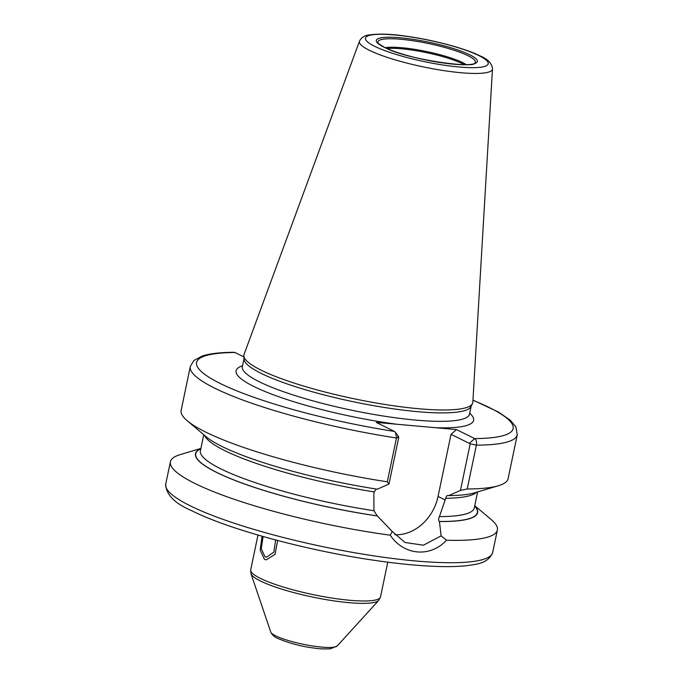 <?xml version="1.0" encoding="UTF-8"?>
<svg xmlns="http://www.w3.org/2000/svg" width="683" height="683" viewBox="0 0 683 683"><rect width="100%" height="100%" fill="white"/><g stroke="black" fill="none" stroke-linecap="round" stroke-linejoin="round"><path stroke-width="1.02" d="M243.84 355.92L244.044 359.241A116.025 20.225 -168.2 0 0 261.128 373.362A116.025 20.225 11.8 0 0 384.239 407.452A116.025 20.225 11.8 0 0 470.929 406.641L472.44 403.679A116.904 20.379 11.8 0 1 385.101 404.49A116.904 20.379 11.8 0 1 261.06 370.143A116.904 20.379 -168.2 0 1 243.84 355.92A116.904 20.379 -168.2 0 1 244.053 354.443L359.489 41.159A67.95 11.842 -168.2 0 0 369.375 50.294A67.95 11.842 11.8 0 0 443.839 70.622A67.95 11.842 11.8 0 0 492.477 68.949C491.991 63.493 487.935 59.182 480.303 56.006C465.354 48.476 434.055 40.118 407.478 36.378C391.624 33.954 378.647 33.501 368.538 35.021C364.193 35.644 361.179 37.693 359.489 41.159M472.44 403.679A116.904 20.379 11.8 0 0 472.841 402.236L492.477 68.949M387.304 481.814A167.011 29.113 -168.2 0 1 187.193 420.719L206.095 436.702A144.139 25.126 -168.2 0 0 377.315 489.199L388.994 484.025L387.304 481.814L396.464 437.982L395.636 432.57L394.441 431.425L376.222 422.401L456.509 429.59L474.728 438.606C476.35 439.818 476.905 441.995 476.375 445.137L467.223 488.968L460.453 490.428L448.782 495.602A144.139 25.126 -168.2 0 0 474.685 492.819L498.411 485.733A167.011 29.113 -168.2 0 1 467.223 488.968M243.899 356.919L234.969 352.496A5.302 4.072 -90.5 0 0 233.859 352.3C220.387 352.385 209.912 353.589 202.45 355.937L193.827 360.547L190.301 366.515A167.011 29.113 11.8 0 0 396.464 437.982L398.735 437.402L397.788 436.932M388.994 484.025L398.735 437.402M376.222 489.028L374.216 491.897L373.849 493.647L373.942 510.722L377.212 515.904A143.865 25.075 -168.2 0 1 237.932 481.506A143.865 25.075 -168.2 0 1 200.811 448.825M474.762 505.659L491.316 519.669A167.011 29.113 -168.2 0 1 497.369 530.042A167.011 29.113 -168.2 0 1 446.528 540.227L441.133 535.856L439.425 521.471C438.324 520.659 438.332 519.037 439.459 516.587L445.683 498.291C446.375 495.943 447.356 495.021 448.637 495.525L448.782 495.602M187.193 420.719A167.011 29.113 -168.2 0 1 181.149 410.338L190.301 366.515M394.851 534.721A42.935 35.081 -63.7 0 0 438.051 496.447L451.028 434.311L470.194 443.796L476.375 445.137A167.011 29.113 11.8 0 0 517.262 434.815L508.101 478.646A167.011 29.113 -168.2 0 1 498.411 485.733M446.528 540.227C430.162 557.832 403.798 555.467 390.232 535.19A167.011 29.113 -168.2 0 1 194.903 483.453A167.011 29.113 -168.2 0 1 170.409 461.742A167.011 29.113 -168.2 0 1 180.107 454.647L200.887 448.449M470.194 443.796L460.453 490.428M448.014 495.38L448.637 495.525M469.247 443.327L469.784 442.866M441.133 535.856L423.426 545.188L405.028 542.498L392.238 531.476L390.232 535.19M200.853 448.637A144.139 25.126 11.8 0 0 237.394 481.361A144.139 25.126 11.8 0 0 377.358 515.972L392.238 531.476M439.57 521.539A144.139 25.126 11.8 0 0 474.719 505.847M472.952 400.272A161.7 28.182 11.8 0 1 474.728 438.606L470.271 442.447M451.028 434.311L456.509 429.59M275.625 539.971L273.883 552.112L266.498 557.191L264.961 556.765L261.248 548.714L263.092 536.531M277.657 540.509L275.036 554.306L266.285 559.838L264.432 559.317L260.172 550.208L262.024 536.232M374.651 46.307A62.699 10.928 11.8 0 0 459.232 67.011A62.699 10.928 11.8 0 0 479.014 55.647A62.699 10.928 -168.2 0 0 394.441 34.944A62.699 10.928 -168.2 0 0 374.651 46.307M383.88 47.136A51.609 8.999 -168.2 0 1 400.17 37.778A51.609 8.999 -168.2 0 1 469.784 54.828A51.609 8.999 -168.2 0 1 453.503 64.176A51.609 8.999 -168.2 0 1 383.88 47.136M471.15 406.197L469.486 414.163A116.025 20.225 11.8 0 1 385.092 416.297A116.025 20.225 11.8 0 1 259.361 381.797A116.025 20.225 -168.2 0 1 242.345 366.711L244.01 358.746M242.542 365.772A121.326 21.147 -168.2 0 0 253.88 386.51A121.326 21.147 11.8 0 0 396.994 424.263M435.737 427.729A121.326 21.147 11.8 0 0 469.691 413.224M234.969 352.496A161.7 28.182 11.8 0 0 220.285 383.505A161.7 28.182 11.8 0 0 394.441 431.425M190.233 505.804A167.011 29.113 11.8 0 0 371.211 555.467A167.011 29.113 11.8 0 0 492.699 552.402C488.072 564.09 475.547 564.218 466.233 565.737C457.55 566.642 446.998 566.856 434.593 566.352C417.398 565.652 397.89 563.731 376.077 560.572C308.699 551.002 229.292 529.649 192.299 510.952C174.814 503.593 165.96 494.637 165.738 484.093A167.011 29.113 -168.2 0 0 190.233 505.804M438.051 496.447L445.316 500.05M204.584 435.421A139.887 24.383 11.8 0 0 374.216 491.897M445.683 498.291A139.887 24.383 11.8 0 0 476.589 492.247M203.756 434.721L200.409 450.72A139.887 24.383 11.8 0 0 373.942 510.722M439.459 516.587A139.887 24.383 11.8 0 0 474.284 507.939L477.622 491.939M474.676 506.043A143.865 25.075 -168.2 0 1 439.425 521.471M250.721 569.784A66.302 11.56 11.8 0 0 260.445 578.399A66.302 11.56 11.8 0 0 332.288 598.112A66.302 11.56 11.8 0 0 380.516 596.899L378.715 600.383A65.585 11.432 11.8 0 1 328.378 600.007A65.585 11.432 11.8 0 1 260.505 581.011A65.585 11.432 11.8 0 1 250.977 573.694L250.721 569.784L257.978 535.062M337.24 645.93L330.512 648.782C324.305 649.123 318.73 648.876 313.796 648.03C301.186 646.451 289.157 643.232 277.708 638.383C274.498 637.128 272.184 635.019 270.75 632.04A34.141 5.951 11.8 0 0 275.701 635.847A34.141 5.951 11.8 0 0 311.038 645.734A34.141 5.951 11.8 0 0 337.24 645.93L378.715 600.383M377.972 42.747A49.774 8.674 -168.2 0 1 411.712 40.553A49.774 8.674 -168.2 0 1 468.043 55.707A49.774 8.674 11.8 0 1 474.907 62.998C475.428 68.863 405.224 59.344 384.401 47.281C379.031 44.071 376.888 42.559 377.972 42.747M466.284 64.612A45.394 7.914 11.8 0 0 462.869 62.699A45.394 7.914 -168.2 0 0 422.939 50.815A45.394 7.914 -168.2 0 0 385.229 47.682M387.107 48.536A45.104 7.863 -168.2 0 1 462.417 63.698A45.104 7.863 11.8 0 1 464.218 64.646M469.486 414.163L469.477 414.718M497.369 530.042L492.699 552.402M517.262 434.815L515.861 426.798L510.295 420.199L498.342 412.003L472.96 400.101M395.636 432.578L398.556 436.582M242.132 367.223L242.345 366.711M170.409 461.742L165.738 484.093M387.773 562.177L380.516 596.899M270.75 632.04L250.977 573.694"/></g></svg>
